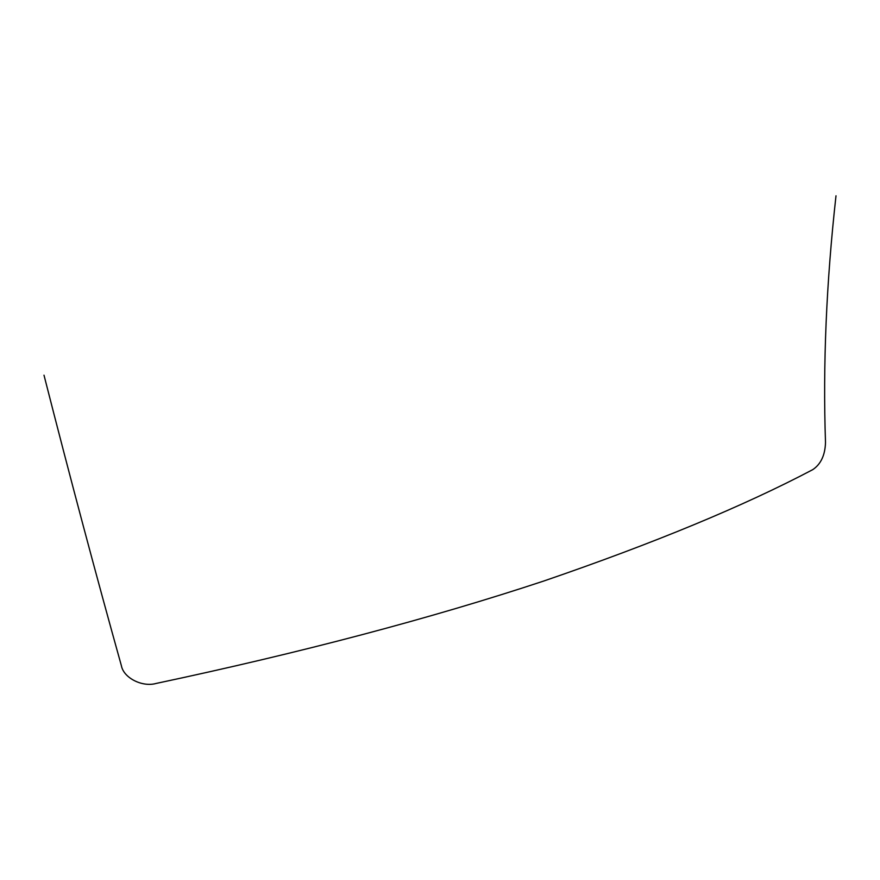 <?xml version="1.0" encoding="UTF-8"?>
<svg xmlns="http://www.w3.org/2000/svg" width="880" height="880" viewBox="0 0 880 880"><rect width="100%" height="100%" fill="white"/><g stroke="black" fill="none" stroke-linecap="round" stroke-linejoin="round"><path stroke-width="1.32" d="M836 195.811C826.331 282.667 822.833 364.903 825.506 442.53C825.099 455.18 820.842 464.222 812.735 469.656C743.688 506.066 654.005 543.202 543.686 581.053C430.958 618.365 301.763 652.498 156.112 683.452C142.318 687.379 123.651 677.985 121.407 665.786C96.118 575.267 70.312 478.401 44 375.188"/></g></svg>
